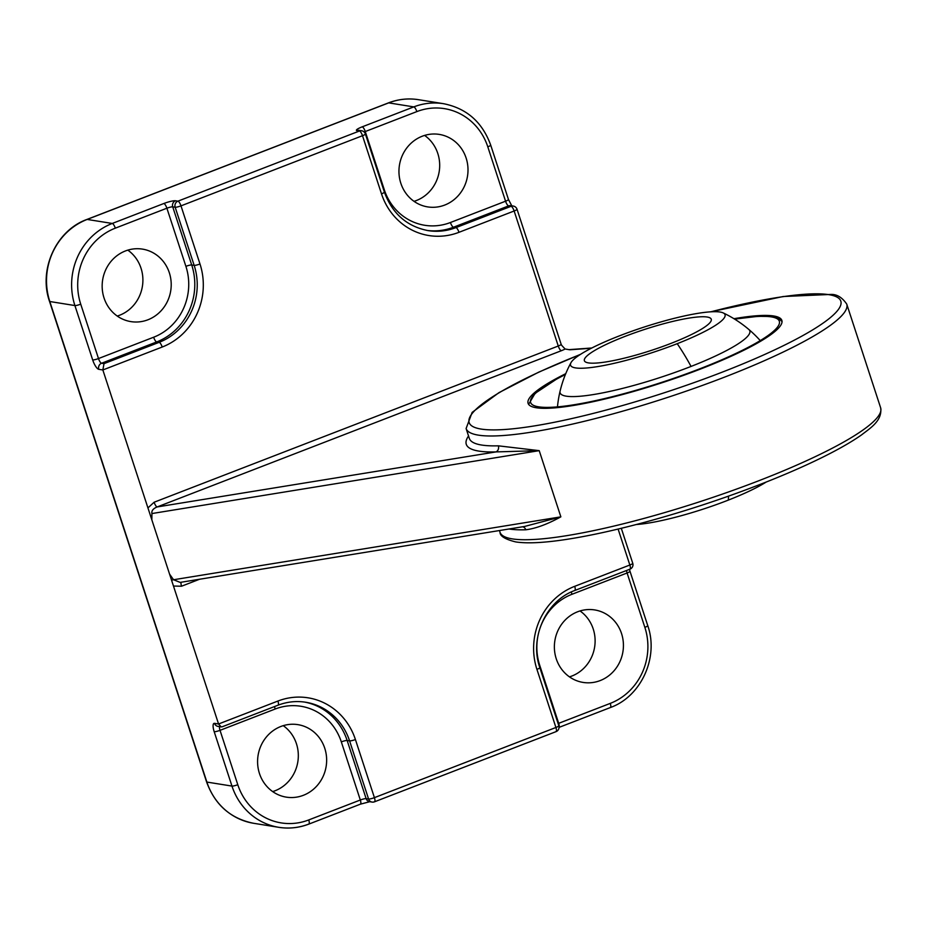 <?xml version="1.0" encoding="UTF-8"?>
<svg xmlns="http://www.w3.org/2000/svg" width="927" height="927" viewBox="0 0 927 927"><rect width="100%" height="100%" fill="white"/><g stroke="black" fill="none" stroke-linecap="round" stroke-linejoin="round"><path stroke-width="1.39" d="M199.56 579.248L181.553 586.212A4.739 1.425 68.9 0 1 181.228 582.226M181.553 586.212L173.476 586.049L169.571 574.114L173.558 579.746A4.739 0.776 -18.1 0 0 171.843 580.128M733.941 318.703A133.488 22.028 161.9 0 1 773.686 315.98A133.488 22.028 161.9 0 1 781.855 320.394A133.488 22.028 161.9 0 1 681.368 376.142A133.488 22.028 161.9 0 1 536.258 407.753A133.488 22.028 161.9 0 1 528.089 403.338A133.488 22.028 161.9 0 1 565.748 373.674M561.646 345.308L565.111 349.015A9.479 1.564 161.9 0 1 561.333 350.719L157.173 506.942L495.98 451.912A4.739 4.079 88.4 0 0 498.344 445.829L539.213 450.649L560.858 516.849C547.498 524.207 535.806 528.529 525.783 529.792A4.739 4.079 88.4 0 0 522.654 526.779M127.81 250.128A36.709 34.473 -80.9 0 1 142.596 284.971A36.709 34.473 -80.9 0 1 119.618 315.238A36.709 34.473 -80.9 0 1 117.242 316.061M125.435 250.95A36.709 34.473 99.1 0 0 102.271 289.062A36.709 34.473 99.1 0 0 130.881 321.611A36.709 34.473 99.1 0 0 147.938 319.78A36.709 34.473 99.1 0 0 171.101 281.669A36.709 34.473 99.1 0 0 142.491 249.12A36.709 34.473 99.1 0 0 125.435 250.95M424.601 135.412A36.709 34.473 -80.9 0 1 439.386 170.255A36.709 34.473 -80.9 0 1 416.408 200.522A36.709 34.473 -80.9 0 1 414.033 201.333M422.225 136.234A36.709 34.473 99.1 0 0 399.062 174.346A36.709 34.473 99.1 0 0 427.66 206.895A36.709 34.473 99.1 0 0 444.717 205.064A36.709 34.473 99.1 0 0 467.892 166.953A36.709 34.473 99.1 0 0 439.282 134.403A36.709 34.473 99.1 0 0 422.225 136.234M580.024 610.939A36.709 34.473 -80.9 0 1 594.81 645.783A36.709 34.473 -80.9 0 1 571.832 676.05A36.709 34.473 -80.9 0 1 569.456 676.872M577.648 611.762A36.709 34.473 99.1 0 0 554.485 649.873A36.709 34.473 99.1 0 0 583.095 682.423A36.709 34.473 99.1 0 0 600.151 680.592A36.709 34.473 99.1 0 0 623.315 642.481A36.709 34.473 99.1 0 0 594.705 609.931A36.709 34.473 99.1 0 0 577.648 611.762M283.245 725.667A36.709 34.473 -80.9 0 1 298.019 760.499A36.709 34.473 -80.9 0 1 275.052 790.766A36.709 34.473 -80.9 0 1 272.677 791.588M280.869 726.478A36.709 34.473 99.1 0 0 257.694 764.59A36.709 34.473 99.1 0 0 286.304 797.139A36.709 34.473 99.1 0 0 303.361 795.308A36.709 34.473 99.1 0 0 326.536 757.197A36.709 34.473 99.1 0 0 297.926 724.647A36.709 34.473 99.1 0 0 280.869 726.478M185.898 266.339L166.895 208.216L115.319 228.158A59.34 55.724 99.1 0 0 80.73 304.172L98.494 358.552L153.639 337.231A55.33 51.958 99.1 0 0 185.898 266.339A4.739 0.776 161.9 0 1 191.715 264.971L194.16 265.365L175.168 207.231L172.723 206.848L191.715 264.971A60.07 56.408 -80.9 0 1 156.698 341.936L101.564 363.245L104.009 363.639L102.851 369.966L147.938 507.915L154.114 502.237L558.263 346.014L514.137 210.997L458.992 232.306A64.809 60.858 -80.9 0 1 381.495 193.836L362.503 135.701L180.985 205.864L199.989 263.986A64.809 60.858 -80.9 0 1 162.213 347.022L102.851 369.966L98.795 369.317A9.479 2.862 -111.1 0 1 92.677 359.919L74.902 305.551L49.803 301.518L206.872 782.064A64.067 60.174 99.1 0 0 253.708 823.303L278.807 827.324A64.067 60.174 -80.9 0 1 231.97 786.084L206.872 782.064A4.739 0.776 -18.1 0 1 206.582 781.901C214.96 804.903 230.661 818.692 253.708 823.303M565.111 349.015L569.862 349.78L591.345 348.239M173.476 586.049L218.563 723.987L221.194 726.907L222.144 726.803L278.019 705.204C287.069 701.762 296.281 700.766 305.678 702.237A60.07 56.408 99.1 0 1 349.595 740.893L368.587 799.016L366.142 798.634A4.739 0.776 -18.1 0 0 360.325 800.001L341.321 741.878A55.33 51.958 99.1 0 0 275.157 709.028L220.023 730.337L237.787 784.706A59.34 55.724 99.1 0 0 308.737 819.943L360.325 800.001A4.739 1.425 68.9 0 1 360.418 804.161L308.842 824.103A4.739 1.425 68.9 0 0 308.737 819.943M468.541 435.968A204.971 33.824 161.9 0 0 495.98 451.912L539.213 450.649L151.924 513.546L151.843 519.85L169.571 574.114M151.843 519.85L147.938 507.915M525.064 526.385L180.174 582.399L173.558 579.746L560.858 516.849L524.555 526.466M151.924 513.546C151.402 510.777 153.152 508.575 157.173 506.942A4.739 1.425 68.9 0 1 154.114 502.237M560.093 391.124A99.78 16.466 -18.1 0 0 604.763 392.469A99.78 16.466 -18.1 0 0 707.359 359.688A99.78 16.466 -18.1 0 0 748.819 329.444M636.27 524.52A81.263 13.418 -18.1 0 0 728.332 500.105A81.263 13.418 -18.1 0 0 766.131 482.075M677.208 343.685A81.263 13.418 -18.1 0 0 723.187 312.909A81.263 13.418 -18.1 0 0 618.425 336.246A81.263 13.418 -18.1 0 0 570.997 362.642A81.263 13.418 -18.1 0 0 677.208 343.685A116.466 37.856 -111.4 0 1 691.055 366.432M671.948 343.013A66.744 11.02 -18.1 0 0 711.252 319.236A66.744 11.02 -18.1 0 0 623.674 336.918A66.744 11.02 -18.1 0 0 584.369 360.696A66.744 11.02 -18.1 0 0 671.948 343.013M512.26 538.877A200.232 33.048 -18.1 0 0 729.92 491.461A200.232 33.048 -18.1 0 0 880.65 407.845C882.527 420.719 870.221 428.147 861.554 434.89C853.072 440.87 842.156 447.277 828.831 454.114C810.441 463.523 788.889 473.106 764.172 482.84C723.025 498.958 681.078 512.666 638.355 523.975C612.677 530.707 589.642 535.702 569.248 538.969C545.586 542.758 527.753 543.743 515.725 541.924C505.215 539.34 499.977 536.119 500.012 532.249A200.232 33.048 -18.1 0 0 512.26 538.877M580.302 354.496A195.493 32.26 -18.1 0 0 481.113 429.062A195.493 32.26 -18.1 0 0 721.322 372.503A195.493 32.26 -18.1 0 0 828.831 294.659A195.493 32.26 -18.1 0 0 710.87 311.808M710.488 311.843L783.222 296.513L831.032 294.427C836.965 294.241 842.203 297.463 846.745 304.102A200.232 33.048 161.9 0 1 696.015 387.718A200.232 33.048 161.9 0 1 478.355 435.134A200.232 33.048 161.9 0 1 466.107 428.517L469.329 438.401A200.232 33.048 -18.1 0 0 481.588 445.03A200.232 33.048 -18.1 0 0 498.344 445.829M525.783 529.792A200.232 33.048 161.9 0 1 509.027 528.993A200.232 33.048 161.9 0 1 509.016 528.993M308.587 824.126A64.067 60.174 -80.9 0 1 278.807 827.324C289.039 828.912 299.05 827.846 308.842 824.103M364.149 132.005A4.739 0.776 161.9 0 1 365.261 131.541L384.265 189.664A55.33 51.958 99.1 0 0 450.429 222.515L505.563 201.205L487.799 146.825A59.34 55.724 99.1 0 0 416.849 111.599L365.261 131.541A4.739 1.425 -111.1 0 0 362.202 126.837L413.79 106.895L388.691 102.874L87.161 219.432A64.067 60.174 99.1 0 0 49.803 301.518A4.739 0.776 -18.1 0 1 49.513 301.368L206.582 781.901M416.849 111.599A4.739 1.425 -111.1 0 0 413.79 106.895A64.067 60.174 -80.9 0 1 443.558 103.697L418.459 99.676A64.067 60.174 99.1 0 0 388.691 102.874A4.739 1.425 68.9 0 0 388.436 102.897L86.895 219.456A4.739 1.425 68.9 0 1 87.161 219.432L112.26 223.453L163.836 203.511A4.739 1.425 68.9 0 1 166.895 208.216A4.739 0.776 161.9 0 1 172.723 206.848A4.739 4.45 99.1 0 1 175.481 200.777A9.479 1.564 -18.1 0 0 163.836 203.511M362.202 126.837A9.479 1.564 -18.1 0 0 356.988 130.614L359.444 131.008L177.926 201.159L175.481 200.777M80.73 304.172A4.739 0.776 -18.1 0 1 74.902 305.551A64.067 60.174 -80.9 0 1 112.26 223.453A4.739 1.425 68.9 0 1 115.319 228.158M237.787 784.706A4.739 0.776 161.9 0 1 231.97 786.084L214.195 731.704A9.479 2.862 -111.1 0 1 214.508 723.338L218.563 723.987L277.915 701.044A64.809 60.858 -80.9 0 1 355.412 739.526L374.415 797.649L555.922 727.486L536.93 669.364A64.809 60.858 -80.9 0 1 574.705 586.327L629.85 565.018L618.1 529.062M450.429 222.515A4.739 1.425 68.9 0 0 453.488 227.219L455.933 227.613L511.078 206.292L508.633 205.898L453.488 227.219A60.07 56.408 -80.9 0 1 426.802 230.394M381.495 193.836A4.739 0.776 -18.1 0 0 384.392 192.098C392.26 213.581 406.802 226.42 428.019 230.603A60.07 56.408 99.1 0 0 455.933 227.613A4.739 1.425 -111.1 0 1 458.992 232.306M153.639 337.231A4.739 1.425 -111.1 0 0 156.698 341.936L159.143 342.33A60.07 56.408 99.1 0 0 194.16 265.365A4.739 0.776 -18.1 0 0 199.989 263.986M104.009 363.639L159.143 342.33A4.739 1.425 68.9 0 1 162.213 347.022M304.45 702.052A60.07 56.408 -80.9 0 1 347.15 740.499L349.595 740.893A4.739 0.776 161.9 0 0 355.412 739.526M341.321 741.878A4.739 0.776 -18.1 0 1 347.15 740.499L366.142 798.634A4.739 4.45 99.1 0 0 369.606 801.681L372.051 802.075A4.739 4.45 -80.9 0 1 368.587 799.016A4.739 0.776 161.9 0 0 374.415 797.649A4.739 1.425 -111.1 0 1 374.508 801.809A4.739 1.425 -111.1 0 1 374.253 801.832A4.739 4.45 -80.9 0 1 372.051 802.075A4.739 4.739 0 0 0 374.508 801.809L556.026 731.646A4.739 1.425 -111.1 0 0 555.922 727.486A4.739 0.776 161.9 0 0 558.819 725.76L539.827 667.637A4.739 0.776 161.9 0 1 536.93 669.364M610.267 703.384A59.34 55.724 99.1 0 0 644.856 627.359L627.092 572.99L571.947 594.3A55.33 51.958 99.1 0 0 539.688 665.192L558.691 723.327L610.267 703.384A4.739 1.425 -111.1 0 1 610.372 707.544L559.051 727.382M513.28 206.061A4.739 4.45 99.1 0 0 511.078 206.292A4.739 1.425 -111.1 0 1 514.137 210.997A4.739 0.776 -18.1 0 0 517.034 209.259A4.739 4.739 0 0 0 513.28 206.061L510.835 205.667A4.739 4.45 99.1 0 0 508.633 205.898A4.739 1.425 68.9 0 1 505.563 201.205A4.739 0.776 -18.1 0 0 508.459 199.467L511.947 206.084M487.799 146.825A4.739 0.776 -18.1 0 0 490.696 145.099L508.459 199.467M561.333 350.719A4.739 1.425 68.9 0 1 558.263 346.014A4.739 0.776 -18.1 0 0 561.159 344.288L561.692 345.377M383.674 189.896A4.739 0.776 161.9 0 1 384.265 189.664M92.677 359.919A4.739 0.776 -18.1 0 0 98.494 358.552A4.739 1.425 -111.1 0 0 101.564 363.245A4.739 4.45 99.1 0 0 98.795 369.317M361.646 130.765A4.739 4.45 99.1 0 0 359.444 131.008A4.739 1.425 -111.1 0 1 362.503 135.701A4.739 0.776 -18.1 0 0 365.4 133.975A4.739 4.739 0 0 0 361.646 130.765L359.201 130.371A4.739 4.45 99.1 0 0 356.988 130.614M180.985 205.864A4.739 1.425 -111.1 0 0 177.926 201.159A4.739 4.45 -80.9 0 0 175.168 207.231A4.739 0.776 -18.1 0 0 180.985 205.864M629.456 569.363L629.989 571.264A4.739 0.776 161.9 0 1 627.092 572.99A4.739 1.425 68.9 0 1 626.548 570.487M632.747 563.28A4.739 0.776 161.9 0 1 629.85 565.018A4.739 1.425 -111.1 0 1 629.943 569.178A4.739 4.739 0 0 0 632.747 563.28L621.299 528.286M571.947 594.3A4.739 1.425 68.9 0 1 571.414 591.936M629.989 571.264L647.753 625.632A4.739 0.776 161.9 0 1 644.856 627.359M629.688 569.201A4.739 1.425 -111.1 0 0 629.943 569.178L574.81 590.487A4.739 1.425 -111.1 0 0 574.705 586.327M610.117 707.568A4.739 1.425 -111.1 0 0 610.372 707.544C641.183 696.536 658.993 657.359 647.753 625.632M574.543 590.511A4.739 1.425 -111.1 0 0 574.81 590.487C546.13 600.65 529.201 637.753 539.827 667.637M559.051 727.243A4.739 1.425 -111.1 0 0 558.691 723.327A4.739 0.776 -18.1 0 0 558.1 723.558M221.194 726.907L217.972 726.386A4.739 4.45 -80.9 0 1 214.508 723.338M219.56 726.641A4.739 1.425 -111.1 0 0 220.023 730.337A4.739 0.776 161.9 0 1 214.195 731.704M277.915 701.044A4.739 1.425 68.9 0 1 278.019 705.204M274.624 706.525A4.739 1.425 -111.1 0 0 275.157 709.028M555.771 731.67A4.739 1.425 -111.1 0 0 556.026 731.646A4.739 4.739 0 0 0 558.819 725.76M86.698 219.606A4.739 1.425 68.9 0 1 86.895 219.456C56.095 230.464 38.285 269.641 49.513 301.368M388.228 103.059A4.739 1.425 68.9 0 1 388.436 102.897C398.228 99.154 408.239 98.088 418.459 99.676M565.412 374.496A130.811 21.588 -18.1 0 0 589.143 401.982A130.811 21.588 -18.1 0 0 755.887 343.164A130.811 21.588 -18.1 0 0 734.705 319.166M728.332 500.105A116.466 37.856 -111.4 0 0 728.529 496.142M846.745 304.102L880.65 407.845M499.456 530.545L500.012 532.249M517.034 209.259L561.159 344.288M490.696 145.099C482.318 122.097 466.605 108.308 443.558 103.697M384.392 192.098L365.4 133.975M360.418 804.161L369.78 801.704M580.626 354.276L538.726 372.144L498.969 392.642L472.144 412.388L466.107 428.517M591.808 347.996L568.981 349.641M528.622 404.369L535.076 393.372L556.907 378.888L565.447 374.404M782.04 321.53L778.703 318.598L770.325 316.478L758.101 316.327L734.613 319.108M760.244 340.603A116.466 116.466 0 0 0 723.187 312.909M570.997 362.642A116.466 116.466 0 0 0 557.463 406.883"/></g></svg>
